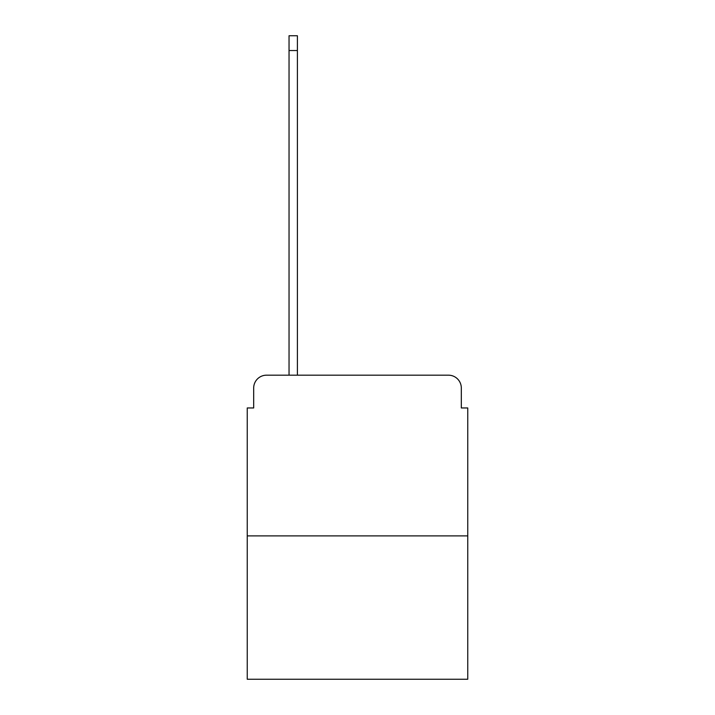<?xml version="1.0" encoding="UTF-8"?>
<svg xmlns="http://www.w3.org/2000/svg" width="715" height="715" viewBox="0 0 715 715"><rect width="100%" height="100%" fill="white"/><g stroke="black" fill="none" stroke-linecap="round" stroke-linejoin="round"><path stroke-width="1.07" d="M253.682 388.039L253.682 407.961L253.682 388.039A12.861 12.861 0 0 1 266.534 375.178L289.039 375.178L289.039 35.75L297.395 35.75L297.395 375.178L307.361 375.178M467.753 535.893L247.247 535.893L247.247 679.25L467.753 679.25L467.753 407.961L461.318 407.961L461.318 388.039A12.861 12.861 0 0 0 448.466 375.178L266.534 375.178M247.247 535.893L247.247 407.961L253.682 407.961M407.639 375.178L448.466 375.178M461.318 407.961L461.318 388.039M289.039 50.533L297.395 50.533"/></g></svg>
